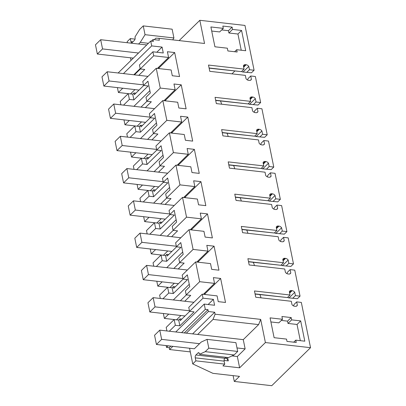 <?xml version="1.0" encoding="UTF-8"?>
<svg xmlns="http://www.w3.org/2000/svg" width="406" height="406" viewBox="0 0 406 406"><rect width="100%" height="100%" fill="white"/><g stroke="black" fill="none" stroke-linecap="round" stroke-linejoin="round"><path stroke-width="0.61" d="M208.131 304.52L213.399 299.359L203.02 298.177L202.208 294.188L188.754 307.372L189.566 311.366L194.078 311.879L179.863 325.815L175.346 325.297L169.292 331.235M203.02 298.177L189.566 311.366M202.208 294.188L217.078 295.878L218.25 301.638L225.518 302.465L220.631 278.45L213.368 277.623L214.541 283.383L199.666 281.693L197.651 271.802L195.641 261.916L210.516 263.606L211.688 269.366L218.951 270.193L214.063 246.178L206.801 245.351L207.973 251.116L196.819 262.048M213.399 299.359L214.601 305.256L204.218 304.074L175.762 331.971M181.573 332.631L205.299 309.377L204.218 304.074M205.299 309.377L208.004 309.687L208.379 311.529L214.698 312.25L192.622 333.884M195.865 360.843L224.751 364.126L224.142 361.132A2.116 1.086 -83.5 0 1 224.807 358.27L195.92 354.981A2.116 1.086 96.5 0 0 195.256 357.848L195.865 360.843L192.743 363.908L212.917 373.337L239.479 376.357L234.287 381.442L271.751 385.7L310.534 347.688L265.397 342.557L260.682 319.38L215.094 314.198L214.698 312.25M310.534 347.688L301.323 302.414L296.69 301.886L294.086 304.439L293.523 305.916M296.334 306.215L297.365 305.205L296.69 301.886M297.365 305.205A3.177 2.304 -134.4 0 1 296.964 305.825A3.177 2.304 -134.4 0 1 295.304 306.322L294.604 306.246A3.177 2.304 -134.4 0 1 291.98 304.596L291.305 301.277L255.734 297.233L254.46 290.965L290.026 295.005L287.428 297.557L255.054 293.878M289.635 293.076L292.112 290.65L291.417 290.569A3.177 2.304 -134.4 0 0 289.757 291.066A3.177 2.304 -134.4 0 0 289.351 291.686L290.026 295.005M292.112 290.65A3.177 2.304 -134.4 0 1 294.741 292.3L295.416 295.619L300.044 296.147L294.756 270.142L290.123 269.614L287.524 272.167L286.956 273.644M289.767 273.943L290.797 272.939L290.123 269.614M290.797 272.939A3.177 2.304 -134.4 0 1 290.397 273.553A3.177 2.304 -134.4 0 1 288.737 274.05L288.042 273.974A3.177 2.304 -134.4 0 1 285.413 272.325L284.738 269.005L249.172 264.961L247.893 258.693L283.464 262.733L280.861 265.285L248.487 261.606M283.068 260.804L285.545 258.378L284.85 258.297A3.177 2.304 -134.4 0 0 283.19 258.795A3.177 2.304 -134.4 0 0 282.789 259.414L283.464 262.733M285.545 258.378A3.177 2.304 -134.4 0 1 288.174 260.028L288.849 263.347L293.482 263.875L288.189 237.87L283.561 237.343L280.957 239.895L280.389 241.372M283.205 241.671L284.236 240.667L283.561 237.343M284.236 240.667A3.177 2.304 -134.4 0 1 283.83 241.281A3.177 2.304 -134.4 0 1 282.17 241.783L281.475 241.702A3.177 2.304 -134.4 0 1 278.846 240.053L278.171 236.734L242.605 232.689L241.326 226.421L276.897 230.461L274.294 233.014L241.92 229.334M276.506 228.532L278.983 226.106L278.288 226.025A3.177 2.304 -134.4 0 0 276.623 226.523A3.177 2.304 -134.4 0 0 276.222 227.142L276.897 230.461M278.983 226.106A3.177 2.304 -134.4 0 1 281.607 227.756L282.282 231.075L286.915 231.603L281.627 205.598L276.993 205.076L274.39 207.623L273.827 209.1M276.638 209.4L277.668 208.395L276.993 205.076M277.668 208.395A3.177 2.304 -134.4 0 1 277.262 209.009A3.177 2.304 -134.4 0 1 275.603 209.511L274.908 209.43A3.177 2.304 -134.4 0 1 272.284 207.781L271.609 204.462L236.038 200.417L234.764 194.149L270.33 198.189L267.727 200.742L235.358 197.062M269.939 196.26L272.416 193.835L271.721 193.753A3.177 2.304 -134.4 0 0 270.061 194.251A3.177 2.304 -134.4 0 0 269.655 194.87L270.33 198.189M272.416 193.835A3.177 2.304 -134.4 0 1 275.04 195.484L275.72 198.803L280.348 199.331L275.06 173.326L270.426 172.804L267.823 175.351L267.26 176.828M270.071 177.133L271.101 176.123L270.426 172.804M271.101 176.123A3.177 2.304 -134.4 0 1 270.7 176.742A3.177 2.304 -134.4 0 1 269.041 177.239L268.341 177.158A3.177 2.304 -134.4 0 1 265.717 175.509L265.042 172.19L229.471 168.145L228.197 161.877L263.763 165.917L261.165 168.47L228.791 164.79M263.372 163.988L265.849 161.563L265.154 161.481A3.177 2.304 -134.4 0 0 263.494 161.979A3.177 2.304 -134.4 0 0 263.088 162.598L263.763 165.917M265.849 161.563A3.177 2.304 -134.4 0 1 268.478 163.212L269.153 166.531L273.781 167.059L268.493 141.055L263.859 140.532L261.261 143.079L260.693 144.556M263.509 144.861L264.534 143.851L263.859 140.532M264.534 143.851A3.177 2.304 -134.4 0 1 264.133 144.47A3.177 2.304 -134.4 0 1 262.474 144.967L261.779 144.886A3.177 2.304 -134.4 0 1 259.15 143.237L258.475 139.918L222.909 135.873L221.63 129.605L257.201 133.645L254.598 136.198L222.224 132.518M256.805 131.717L259.282 129.291L258.586 129.209A3.177 2.304 -134.4 0 0 256.927 129.707A3.177 2.304 -134.4 0 0 256.526 130.326L257.201 133.645M259.282 129.291A3.177 2.304 -134.4 0 1 261.911 130.94L262.586 134.259L267.219 134.787L261.926 108.783L257.297 108.26L254.694 110.808L254.126 112.284M256.942 112.589L257.972 111.579L257.297 108.26M257.972 111.579A3.177 2.304 -134.4 0 1 257.566 112.198A3.177 2.304 -134.4 0 1 255.907 112.695L255.212 112.614A3.177 2.304 -134.4 0 1 252.583 110.965L251.908 107.646L216.342 103.601L215.063 97.333L250.634 101.373L248.03 103.926L215.657 100.246M250.243 99.445L252.72 97.019L252.024 96.938A3.177 2.304 -134.4 0 0 250.36 97.44A3.177 2.304 -134.4 0 0 249.959 98.054L250.634 101.373M252.72 97.019A3.177 2.304 -134.4 0 1 255.344 98.668L256.019 101.987L260.652 102.515L255.364 76.511L250.73 75.988L248.127 78.536L247.564 80.012M250.375 80.317L251.405 79.307L250.73 75.988M251.405 79.307A3.177 2.304 -134.4 0 1 251.004 79.926A3.177 2.304 -134.4 0 1 249.34 80.424L248.645 80.342A3.177 2.304 -134.4 0 1 246.021 78.693L245.346 75.374L209.775 71.329L208.501 65.061L244.067 69.106L243.392 65.782A3.177 2.304 -134.4 0 1 243.798 65.168A3.177 2.304 -134.4 0 1 245.457 64.666L246.153 64.747A3.177 2.304 -134.4 0 1 248.776 66.396L249.457 69.715L254.085 70.243L244.97 25.431L199.833 20.3L204.548 43.478L158.964 38.296L155.818 38.184L154.305 39.666M207.973 251.116L193.099 249.421L189.074 229.644L203.949 231.334L205.121 237.094L212.384 237.921L207.496 213.906L200.234 213.079L201.406 218.844L186.532 217.149L182.507 197.372L197.382 199.062L198.554 204.822L205.822 205.649L200.934 181.634L193.667 180.807L194.839 186.572L179.97 184.877L175.945 165.1L190.815 166.79L191.987 172.55L199.255 173.377L194.367 149.362L187.105 148.535L188.277 154.3L173.403 152.605L169.378 132.828L184.253 134.518L185.425 140.283L192.688 141.105L187.8 117.09L180.538 116.263L181.71 122.028L166.836 120.333L162.811 100.556L177.686 102.246L178.858 108.011L186.121 108.833L181.233 84.818L173.971 83.991L175.143 89.756L160.268 88.061L156.244 68.284L171.119 69.974L172.291 75.739L179.559 76.561L174.671 52.547L167.404 51.719L168.576 57.485L153.707 55.795L152.895 51.801L163.273 52.978L162.075 47.081L151.692 45.903L150.707 41.062L153.417 41.371L153.042 39.524L159.36 40.245L158.964 38.296M232.085 27.121L232.552 29.425L241.58 30.45L245.706 50.735L236.683 49.71L237.15 52.014L227.898 50.963L227.335 48.197L214.921 46.786L210.892 26.963L223.3 28.374L222.833 26.065L232.085 27.121L228.441 30.689L221.717 29.927M300.673 320.897L291.645 319.872L291.178 317.563L281.926 316.513L282.485 319.278L270.076 317.868L274.106 337.69L286.519 339.101L286.991 341.41L296.243 342.461L295.771 340.157L304.799 341.182L300.673 320.897L297.03 324.47L300.328 340.675M189.698 311.382L180.284 320.608L179.929 318.857L178.691 320.07L179.863 325.815M166.922 330.966L166.191 327.388L174.179 319.558L175.346 325.297M156.244 68.284L142.79 81.469L143.602 85.463L148.119 85.976L133.899 99.912L129.387 99.399L128.22 93.654L120.232 101.485L120.912 104.834M130.6 93.923L118.405 92.492L122.764 88.219M117.41 87.61L118.405 92.492M176.559 319.827L164.364 318.395L168.723 314.122M163.369 313.513L164.364 318.395M195.641 261.916L182.187 275.101L182.999 279.095L187.511 279.607L173.296 293.543L168.784 293.025L167.612 287.286L159.624 295.116L160.309 298.461M169.992 287.555L157.797 286.123L162.156 281.85M156.802 281.241L157.797 286.123M189.074 229.644L175.62 242.829L176.432 246.823L180.949 247.335L166.729 261.271L162.217 260.753L161.05 255.014L153.062 262.844L153.742 266.189M163.425 255.283L151.23 253.851L155.594 249.578M150.235 248.969L151.23 253.851M182.507 197.372L169.053 210.557L169.865 214.551L174.382 215.063L160.162 228.999L155.65 228.482L154.483 222.742L146.495 230.572L147.175 233.917M156.863 223.011L144.663 221.58L149.027 217.306M143.673 216.697L144.663 221.58M175.945 165.1L162.491 178.285L163.303 182.279L167.815 182.791L153.6 196.727L149.083 196.215L147.916 190.47L139.928 198.301L140.608 201.645M150.296 190.739L138.101 189.308L142.46 185.034M137.106 184.425L138.101 189.308M169.378 132.828L155.924 146.013L156.736 150.007L161.248 150.519L147.033 164.455L142.521 163.943L141.349 158.198L133.361 166.029L134.046 169.373M143.729 158.467L131.534 157.036L135.898 152.763M130.539 152.154L131.534 157.036M162.811 100.556L149.357 113.741L150.169 117.735L154.686 118.247L140.466 132.183L135.954 131.671L134.787 125.926L126.799 133.757L127.479 137.101M137.162 126.195L124.967 124.764L129.331 120.491M123.972 119.882L124.967 124.764M174.179 319.558L178.691 320.07M182.999 279.095L187.344 274.837L189.744 286.631L185.4 290.889L186.212 294.883L190.724 295.395L184.76 301.242M199.666 281.693L186.212 294.883M214.541 283.383L203.381 294.32M220.631 278.45L205.015 293.756L204.066 293.65M205.167 294.523L205.015 293.756M190.297 351.895L169.596 349.541L169.226 347.698L166.516 347.389L168.135 345.805M166.516 347.389L166.145 345.577M169.226 347.698L170.84 346.11M184.283 332.94L208.004 309.687M169.596 349.541L172.865 346.343M186.303 333.169L208.379 311.529M208.811 348.155L207.024 339.37L235.911 342.654L237.698 351.439L208.811 348.155L205.238 351.662L199.529 354.291L228.416 357.574L234.12 354.945L237.698 351.439M156.437 344.476L161.639 339.37L159.766 330.149L154.559 335.255L156.437 344.476L194.347 348.784L201.224 342.045L207.024 339.37M215.094 314.198L213.033 319.41L197.676 334.463M192.743 363.908L189.556 348.241M195.92 354.981L198.006 352.941A2.116 1.086 96.5 0 1 198.62 352.682A2.116 1.086 96.5 0 1 199.422 353.768L199.529 354.291M213.033 319.41L258.622 324.592L260.682 319.38M232.019 355.915L237.332 356.519L239.631 367.811L265.397 342.557M159.766 330.149L243.265 339.644L258.622 324.592M239.631 367.811L222.93 365.913L224.751 364.126M254.085 70.243L251.481 72.796L242.489 71.963L243.052 72.009L248.776 66.396M234.78 71.086L231.958 73.851M221.62 104.2A18.001 9.242 -83.5 0 0 220.453 100.982M228.187 136.472A18.001 9.242 -83.5 0 0 227.015 133.254M234.749 168.744A18.001 9.242 -83.5 0 0 233.582 165.526M241.316 201.016A18.001 9.242 -83.5 0 0 240.149 197.798M247.883 233.288A18.001 9.242 -83.5 0 0 246.716 230.07M254.45 265.56A18.001 9.242 -83.5 0 0 253.278 262.342M261.012 297.831A18.001 9.242 -83.5 0 0 259.845 294.614M255.095 294.071L287.428 297.557M287.605 297.38L289.011 297.913L294.741 292.3M289.011 297.913L297.446 298.694L300.044 296.147M295.416 295.619L292.812 298.171M288.453 297.862L297.446 298.694M248.528 261.799L280.861 265.285M281.038 265.108L282.449 265.641L288.174 260.028M282.449 265.641L290.879 266.422L293.482 263.875M288.849 263.347L286.245 265.9M281.886 265.59L290.879 266.422M241.961 229.527L274.294 233.014M274.471 232.836L275.882 233.369L281.607 227.756M275.882 233.369L284.312 234.15L286.915 231.603M282.282 231.075L279.678 233.628M275.319 233.323L284.312 234.15M235.394 197.255L267.727 200.742M267.909 200.564L269.315 201.097L275.04 195.484M269.315 201.097L277.745 201.883L280.348 199.331M275.72 198.803L273.116 201.356M268.752 201.051L277.745 201.883M228.832 164.983L261.165 168.47M261.342 168.292L262.748 168.825L268.478 163.212M262.748 168.825L271.183 169.612L273.781 167.059M269.153 166.531L266.549 169.084M262.19 168.779L271.183 169.612M222.265 132.711L254.598 136.198M254.775 136.02L256.186 136.553L261.911 130.94M256.186 136.553L264.616 137.34L267.219 134.787M262.586 134.259L259.982 136.812M255.623 136.507L264.616 137.34M215.698 100.439L248.03 103.926M248.208 103.753L249.619 104.281L255.344 98.668M249.619 104.281L258.049 105.068L260.652 102.515M256.019 101.987L253.415 104.54M249.056 104.235L258.049 105.068M244.067 69.106L241.463 71.654L209.095 67.975M209.131 68.167L241.463 71.654M241.646 71.481L242.489 71.963M243.052 72.009L251.481 72.796M249.457 69.715L246.853 72.268M179.137 40.59L199.833 20.3M135.031 39.128L130.301 38.59L127.179 41.651L127.403 42.742M138.588 44.015L140.253 42.381L145.033 34.683L143.247 25.898L139.674 29.405L134.97 36.976L135.076 37.504A2.116 1.086 96.5 0 1 134.411 40.367L132.326 42.407A2.116 1.086 96.5 0 1 131.711 42.671A2.116 1.086 96.5 0 1 130.91 41.585L132.935 41.813M130.301 38.59L130.91 41.585M130.991 60.387L130.463 57.794M151.392 41.138L153.042 39.524M118.131 72.989L150.707 41.062M151.692 45.903L123.439 73.593M162.075 47.081L156.807 52.247M140.166 68.558L133.823 74.775M140.385 68.995L134.422 74.841M152.895 51.801L139.441 64.985L140.253 68.979L144.764 69.492L138.796 75.338M153.707 55.795L140.253 68.979M168.576 57.485L157.421 68.416M174.671 52.547L159.05 67.853L158.107 67.746M159.208 68.619L159.05 67.853M143.739 85.478L134.325 94.705L133.97 92.954L132.732 94.167L133.899 99.912M160.268 88.061L146.815 101.251L146.003 97.257L150.347 92.999L149.149 87.102L147.946 81.205L143.602 85.463M146.815 101.251L151.331 101.764L145.363 107.61M175.143 89.756L163.988 100.688M181.233 84.818L165.618 100.125L164.674 100.018M165.775 100.891L165.618 100.125M150.306 117.75L140.892 126.976L140.537 125.226L139.299 126.439L140.466 132.183M150.169 117.735L154.513 113.477L156.914 125.271L152.57 129.529L153.382 133.523L157.893 134.036L151.93 139.882M166.836 120.333L153.382 133.523M181.71 122.028L170.556 132.96M187.8 117.09L172.185 132.397L171.241 132.29M172.342 133.163L172.185 132.397M156.873 150.022L147.459 159.248L147.099 157.498L145.866 158.71L147.033 164.455M156.736 150.007L161.08 145.749L163.481 157.543L159.137 161.801L159.949 165.795L164.46 166.308L158.497 172.154M173.403 152.605L159.949 165.795M188.277 154.3L177.117 165.232M194.367 149.362L178.752 164.669L177.803 164.562M178.904 165.435L178.752 164.669M163.435 182.294L154.021 191.52L153.666 189.769L152.433 190.982L153.6 196.727M163.303 182.279L167.648 178.021L170.048 189.815L165.704 194.073L166.516 198.067L171.027 198.58L165.059 204.426M179.97 184.877L166.516 198.067M194.839 186.572L183.685 197.504M200.934 181.634L185.314 196.94L184.37 196.834M185.471 197.707L185.314 196.94M170.002 214.566L160.588 223.792L160.233 222.041L158.995 223.254L160.162 228.999M169.865 214.551L174.21 210.293L176.61 222.087L172.266 226.345L173.078 230.339L177.595 230.852L171.626 236.698M186.532 217.149L173.078 230.339M201.406 218.844L190.252 229.776M207.496 213.906L191.881 229.212L190.937 229.106M192.038 229.979L191.881 229.212M176.569 246.838L167.155 256.064L166.8 254.313L165.562 255.526L166.729 261.271M176.432 246.823L180.777 242.565L183.177 254.359L178.833 258.617L179.645 262.611L184.157 263.124L178.193 268.97M193.099 249.421L179.645 262.611M214.063 246.178L198.448 261.484L197.504 261.378M198.605 262.251L198.448 261.484M183.136 279.11L173.722 288.336L173.362 286.585L172.129 287.798L173.296 293.543M211.719 31.044L219.656 31.942L223.3 28.374M232.552 29.425L228.908 32.998L228.441 30.689M228.908 32.998L237.936 34.023L241.235 50.227M241.58 30.45L237.936 34.023M236.683 49.71L234.622 51.729M291.178 317.563L287.534 321.136L281.312 320.43M291.645 319.872L288.001 323.44L287.534 321.136M288.001 323.44L297.03 324.47M295.771 340.157L293.716 342.172M282.485 319.278L278.841 322.851L270.903 321.948M181.847 319.075L179.929 318.857M149.875 90.67L133.919 106.311M129.387 99.399L123.541 105.129M128.22 93.654L132.732 94.167M135.888 93.172L133.97 92.954M130.59 93.877L134.949 89.604M176.549 319.781L180.914 315.508M186.349 294.898L180.381 300.744M189.267 284.301L173.316 299.943M168.784 293.025L162.933 298.76M167.612 287.286L172.129 287.798M175.285 286.803L173.362 286.585M169.982 287.509L174.347 283.236M179.782 262.626L173.814 268.473M182.705 252.03L166.749 267.671M162.217 260.753L156.366 266.488M161.05 255.014L165.562 255.526M168.718 254.532L166.8 254.313M163.42 255.237L167.779 250.964M173.215 230.354L167.252 236.201M176.138 219.758L160.182 235.399M155.65 228.482L149.804 234.216M154.483 222.742L158.995 223.254M162.151 222.26L160.233 222.041M156.853 222.965L161.212 218.692M166.648 198.082L160.685 203.929M169.571 187.486L153.615 203.127M149.083 196.215L143.237 201.944M147.916 190.47L152.433 190.982M155.584 189.988L153.666 189.769M150.286 190.693L154.65 186.42M160.086 165.81L154.118 171.657M163.004 155.214L147.053 170.855M142.521 163.943L136.67 169.672M141.349 158.198L145.866 158.71M149.022 157.716L147.099 157.498M143.719 158.421L148.083 154.148M153.519 133.538L147.551 139.385M156.442 122.942L140.486 138.583M135.954 131.671L130.103 137.401M134.787 125.926L139.299 126.439M142.455 125.444L140.537 125.226M137.157 126.149L141.516 121.876M146.952 101.267L140.989 107.113M234.287 381.442L233.105 375.631M224.807 358.27L225.817 357.28M205.238 351.662L234.12 354.945M224.853 358.224L226.771 358.442L228.304 360.893L227.609 357.483M228.304 360.893L224.076 360.416M143.247 25.898L172.134 29.186L173.92 37.966L172.743 39.859M140.253 42.381L148.413 43.31M145.033 34.683L173.92 37.966M226.771 358.442L226.553 357.366M237.332 356.519L245.143 348.866L236.982 347.937M199.554 343.684L161.639 339.37M243.265 339.644L245.143 348.866M95.466 44.807L100.673 39.707L102.551 48.928L97.344 54.028L95.466 44.807M100.673 39.707L146.749 44.944M97.344 54.028L133.305 58.119M138.512 53.013L102.551 48.928M185.014 315.975L149.824 311.97L147.946 302.749L153.153 297.649L155.026 306.87L149.824 311.97M193.941 302.287L153.153 297.649M189.445 310.783L155.026 306.87M178.447 283.703L143.257 279.698L141.379 270.477L146.586 265.377L148.464 274.598L143.257 279.698M187.374 270.015L146.586 265.377M182.883 278.511L148.464 274.598M171.885 251.431L136.69 247.427L134.817 238.205L140.019 233.105L141.897 242.326L136.69 247.427M180.812 237.743L140.019 233.105M176.316 246.239L141.897 242.326M165.318 219.159L130.123 215.155L128.25 205.938L133.457 200.833L135.33 210.054L130.123 215.155M174.245 205.472L133.457 200.833M169.749 213.967L135.33 210.054M158.751 186.887L123.561 182.883L121.683 173.666L126.89 168.561L128.763 177.782L123.561 182.883M167.678 173.2L126.89 168.561M163.182 181.695L128.763 177.782M152.189 154.615L116.994 150.611L115.116 141.395L120.323 136.289L122.201 145.51L116.994 150.611M161.111 140.928L120.323 136.289M156.62 149.423L122.201 145.51M145.622 122.343L110.427 118.339L108.554 109.123L113.756 104.017L115.634 113.238L110.427 118.339M154.549 108.656L113.756 104.017M150.053 117.151L115.634 113.238M139.055 90.071L103.86 86.067L101.987 76.851L107.194 71.745L109.067 80.967L103.86 86.067M147.982 76.384L107.194 71.745M143.485 84.879L109.067 80.967M289.508 292.442L291.417 290.569M282.941 260.17L284.85 258.297M276.374 227.898L278.288 226.025M269.807 195.626L271.721 193.753M263.245 163.354L265.154 161.481M256.678 131.082L258.586 129.209M250.111 98.81L252.024 96.938M243.544 66.538L245.457 64.666M243.676 67.173L246.153 64.747M195.256 357.848L224.142 361.132M199.158 353.073L198.006 352.941"/></g></svg>
